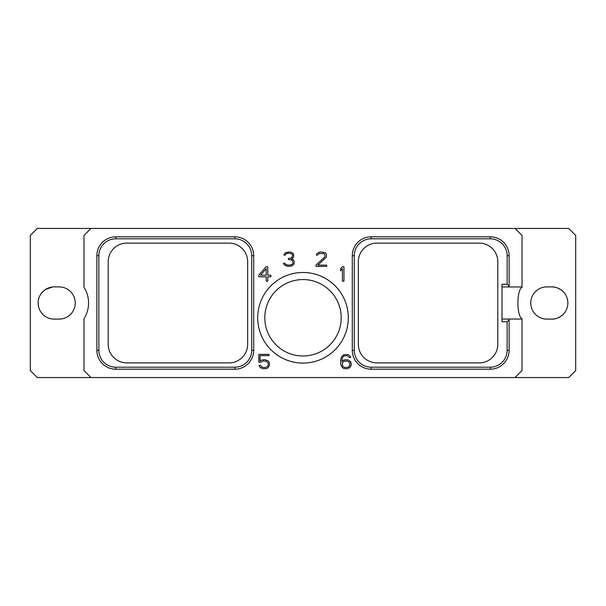 <?xml version="1.0" encoding="UTF-8"?>
<svg xmlns="http://www.w3.org/2000/svg" width="606" height="606" viewBox="0 0 606 606"><rect width="100%" height="100%" fill="white"/><g stroke="black" fill="none" stroke-linecap="round" stroke-linejoin="round"><path stroke-width="0.91" d="M90.953 377.553L568.723 377.553L575.7 370.569L575.7 235.431L568.723 228.447L37.277 228.447L30.3 235.431L30.3 370.569L37.277 377.553L90.953 377.553L83.976 370.569L83.976 318.756A29.399 29.399 0 0 0 83.976 287.244L83.976 235.431L90.953 228.447M54.229 286.896A16.104 16.104 0 0 0 38.133 303A16.104 16.104 0 0 0 54.229 319.104L59.153 319.104A16.104 16.104 0 0 0 75.258 303A16.104 16.104 0 0 0 59.153 286.896L54.229 286.896M515.047 228.447L522.024 235.431L522.024 286.949L501.988 286.949M515.047 377.553L522.024 370.569L522.024 319.051L501.988 319.051M257.701 317.771A45.298 45.298 0 0 1 303 272.473A45.298 45.298 0 0 1 348.298 317.771A45.298 45.298 0 0 1 303 363.077A45.298 45.298 0 0 1 257.701 317.771M343.966 281.184L343.966 266.708L342.337 266.708L340.572 268.814L340.572 270.867L342.42 268.67L342.42 281.184L343.966 281.184M315.953 265.057L315.953 266.413L326.732 266.413L326.732 265.14L317.877 265.14L326.437 257.073L326.437 254.065L325.255 252.853L321.044 251.937L318.923 252.247L316.552 254.065L316.302 255.096L317.567 255.096L319.127 253.535L323.559 253.535L324.528 254.194L325.18 255.906L324.543 257.224L315.953 265.057M293.349 264.883L294.236 263.08L293.94 260.648L293.365 259.769L291.63 259.057L293.63 257.073L293.63 254.065L291.259 252.247L289.138 251.937L285.237 252.853L283.797 255.096L285.07 255.096L286.63 253.535L288.214 253.21L291.054 253.535L292.031 254.194L292.683 255.202L292.047 257.217L291.388 257.891L288.373 258.535L288.373 259.497L291.365 259.822L292.342 260.489L292.993 263.14L292.009 264.481L289.782 265.14L286.335 264.814L284.752 263.254L283.51 263.254L284.335 264.883L287.63 266.413L291.251 266.11L293.349 264.883M266.132 266.708L258.83 275.101L258.83 276.783L266.216 276.783L266.216 281.184L267.769 281.184L267.769 276.783L270.844 276.783L270.844 275.192L267.769 275.192L267.769 266.708L266.132 266.708M260.785 362.236L263.277 360.979L266.435 361.305L268.049 362.949L268.367 364.607L267.405 366.577L265.163 367.562L262.004 367.236L260.436 365.357L258.921 365.357L260.322 367.615L263.315 368.834L266.632 368.531L268.125 367.615L269.617 364.873L269.019 362.138L268.125 360.926L265.133 359.699L261.815 360.009L260.072 361.078L260.072 355.639L268.996 355.639L268.996 354.358L258.83 354.358L258.83 362.236L260.785 362.236M350.76 361.835L348.367 360.009L346.874 359.699L343.867 360.009L341.814 361.403L342.443 357.601L344.049 355.964L346.912 355.639L349.427 357.517L350.685 357.517L349.556 355.578L348.064 354.661L343.867 354.661L341.481 356.798L340.572 360.509L340.875 364.857L342.375 367.615L343.867 368.531L346.874 368.834L349.859 367.615L351.359 364.873L350.76 361.835M551.771 286.896L546.847 286.896A16.104 16.104 0 0 0 530.742 303A16.104 16.104 0 0 0 546.847 319.104L551.771 319.104A16.104 16.104 0 0 0 567.867 303A16.104 16.104 0 0 0 551.771 286.896C557.558 286.456 563.701 291.751 562.944 291.41M522.024 318.756C516.562 316.052 516.562 289.948 522.024 287.244M509.123 255.679L507.139 255.679L507.139 284.275L509.123 286.259L509.123 255.679A18.862 18.862 0 0 0 490.269 236.817L371.152 236.817A18.862 18.862 0 0 0 352.291 255.679L352.291 350.321A18.862 18.862 0 0 0 371.152 369.183L490.269 369.183A18.862 18.862 0 0 0 509.123 350.321L509.123 319.051M509.123 319.741L507.139 321.725L501.988 321.725L501.988 284.275L507.139 284.275M507.139 255.679A16.87 16.87 0 0 0 490.269 238.809L371.152 238.809A16.87 16.87 0 0 0 354.275 255.679L354.275 350.321A16.87 16.87 0 0 0 371.152 367.191L490.269 367.191A16.87 16.87 0 0 0 507.139 350.321L507.139 321.725M497.799 261.686L497.799 344.314A18.566 18.566 0 0 1 479.232 362.88L376.909 362.88A18.566 18.566 0 0 1 358.351 344.314L358.351 261.686A18.566 18.566 0 0 1 376.909 243.12L479.232 243.12A18.566 18.566 0 0 1 497.799 261.686M509.123 286.259L509.123 286.949M126.768 362.88L229.091 362.88A18.566 18.566 0 0 0 247.649 344.314L247.649 261.686A18.566 18.566 0 0 0 229.091 243.12L126.768 243.12A18.566 18.566 0 0 0 108.201 261.686L108.201 344.314A18.566 18.566 0 0 0 126.768 362.88M98.861 350.321A16.87 16.87 0 0 0 115.731 367.191L234.848 367.191A16.87 16.87 0 0 0 251.725 350.321L251.725 255.679A16.87 16.87 0 0 0 234.848 238.809L115.731 238.809A16.87 16.87 0 0 0 98.861 255.679L98.861 350.321L96.877 350.321A18.862 18.862 0 0 0 115.731 369.183L234.848 369.183L234.848 367.191M96.877 350.321L96.877 255.679A18.862 18.862 0 0 1 115.731 236.817L234.848 236.817A18.862 18.862 0 0 1 253.709 255.679L253.709 350.321A18.862 18.862 0 0 1 234.848 369.183M264.792 317.771A38.208 38.208 0 0 0 303 355.987A38.208 38.208 0 0 0 341.208 317.771A38.208 38.208 0 0 0 303 279.563A38.208 38.208 0 0 0 264.792 317.771M545.226 286.979L546.847 286.896M546.847 319.104L545.226 319.021M562.944 314.59C563.701 314.249 557.558 319.544 551.771 319.104M260.512 275.192L266.216 268.685L266.216 275.192L260.512 275.192M349.783 362.615L349.791 365.592L348.185 367.228L345.019 367.562L343.087 366.577L342.443 365.592L342.451 362.615L344.049 361.305L347.215 360.979L349.783 362.615M43.056 291.41L45.503 289.471L52.616 286.979M59.153 286.896L60.774 286.979M60.774 319.021L59.153 319.104M490.269 236.817L490.269 238.809M371.152 236.817L371.152 238.809M352.291 255.679L354.275 255.679M352.291 350.321L354.275 350.321M371.152 369.183L371.152 367.191M490.269 369.183L490.269 367.191M509.123 350.321L507.139 350.321M115.731 369.183L115.731 367.191M253.709 350.321L251.725 350.321M253.709 255.679L251.725 255.679M234.848 236.817L234.848 238.809M115.731 236.817L115.731 238.809M96.877 255.679L98.861 255.679"/></g></svg>
